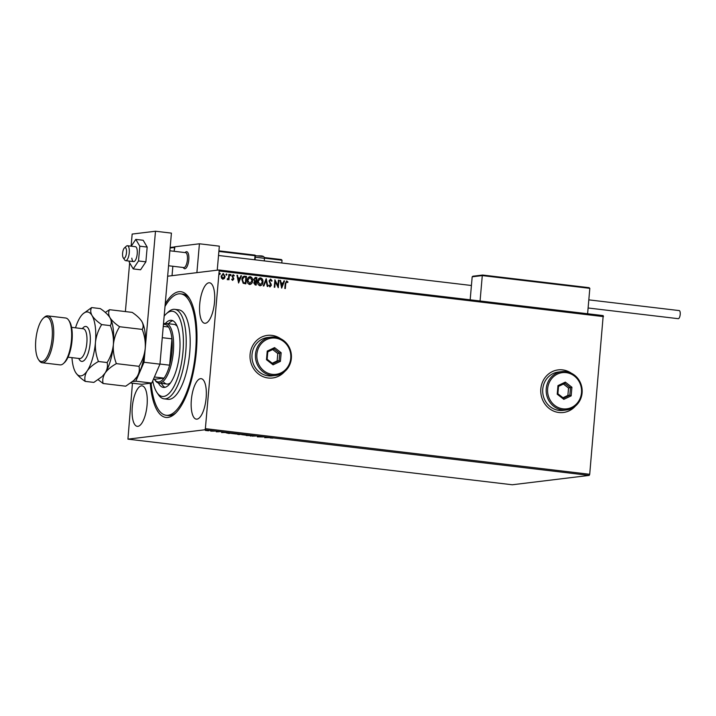<?xml version="1.0" encoding="UTF-8"?>
<svg xmlns="http://www.w3.org/2000/svg" width="716" height="716" viewBox="0 0 716 716"><rect width="100%" height="100%" fill="white"/><g stroke="black" fill="none" stroke-linecap="round" stroke-linejoin="round"><path stroke-width="1.07" d="M165.226 303.87A63.303 22.527 96.8 0 1 188.818 297.444A63.303 22.527 96.8 0 1 196.327 351.771A63.303 22.527 96.8 0 1 175.017 413.696A63.303 22.527 96.8 0 1 150.262 383.257M165.002 306.457A61.155 21.757 96.8 0 1 180.611 293.837A61.155 21.757 96.8 0 1 186.769 297.409A61.155 21.757 96.8 0 1 193.66 366.332A61.155 21.757 96.8 0 1 166.193 415.289L168.188 415.531A61.155 21.757 -83.2 0 0 175.993 412.756M571.395 373.242A21.462 19.976 83.1 0 0 558.167 369.895A21.462 19.976 83.1 0 0 540.84 388.833A21.462 19.976 83.1 0 0 563.349 412.497A21.462 19.976 83.1 0 0 575.395 406.079M563.313 412.505A21.462 19.976 83.1 0 0 575.136 406.285M280.654 338.731A21.462 19.976 83.1 0 0 267.417 335.383A21.462 19.976 83.1 0 0 250.099 354.322A21.462 19.976 83.1 0 0 272.608 377.985A21.462 19.976 83.1 0 0 284.646 371.568M272.572 377.994A21.462 19.976 83.1 0 0 284.386 371.774M191.36 399.805A20.388 7.249 -83.2 0 0 196.336 419.146A20.388 7.249 -83.2 0 0 206.127 398.007A20.388 7.249 -83.2 0 0 201.142 378.666A20.388 7.249 -83.2 0 0 191.36 399.805M199.746 303.924A20.388 7.249 -83.2 0 0 204.731 323.274A20.388 7.249 -83.2 0 0 214.514 302.125A20.388 7.249 -83.2 0 0 209.537 282.784A20.388 7.249 -83.2 0 0 199.746 303.924M132.29 407.001A20.388 7.249 -83.2 0 0 137.275 426.342A20.388 7.249 -83.2 0 0 147.057 405.202A20.388 7.249 -83.2 0 0 142.072 385.852A20.388 7.249 -83.2 0 0 132.29 407.001M208.24 430.772L205.349 430.423L208.24 430.71M214.558 431.113L210.728 431.13L214.558 431.113M216.25 431.802L219.239 431.721L216.259 431.739M230.006 432.947L231.626 433.135L228.905 433.466L226.014 432.795L230.006 432.947M241.99 434.37L237.354 434.308L241.99 434.37M251.379 435.48L250.886 436.08L250.305 436.008L250.672 435.561L246.331 435.534L251.379 435.48M263.533 436.921L257.321 436.841L263.533 436.921M270.218 437.941L272.939 438.103L270.227 437.825M589.223 475.397L512.28 484.768L127.94 439.15L204.883 429.779L205.367 428.66L589.707 474.287L589.223 475.397L204.883 429.779M264.741 437.727L265.135 437.118L269.699 437.655L264.75 437.592M255.863 435.999L252.086 436.125L255.863 435.999M247.101 435.015L241.704 434.666L247.441 435.185M236.736 433.789L231.34 433.431L237.077 433.95M221.674 432.607L222.067 432.008L226.623 432.545L221.683 432.473M167.642 276.215L218.863 269.977L603.203 315.604L589.707 474.287M224.394 278.461L222.864 279.195L221.504 278.121L221.146 276.125L223.356 273.548L225.084 276.591L224.394 278.461L222.712 279.213M222.971 273.548L225.084 276.591M227.232 278.971L228.485 277.996L228.896 274.309L229.424 274.371L228.95 279.822L228.485 278.954L227.473 279.741L227.634 279.079M233.246 275.4L232.602 276.734L233.801 279.043L232.655 280.359L231.689 279.455L232.047 279.025L232.682 279.679L233.183 278.497L231.975 276.161L233.246 274.729L234.284 275.597L233.935 276.063L233.04 275.418M231.895 279.043L232.53 279.696L233.264 279.007M233.022 274.72L234.284 275.597M244.022 276.206L246.492 276.394L245.839 283.849L243.154 283.259L241.892 279.517C241.999 277.361 242.993 276.251 244.872 276.206L244.102 276.188M256.865 277.62L256.212 285.084L255.218 284.968L253.777 282.927L254.574 281.415L253.634 279.383L255.469 277.459L256.865 277.62L256.06 285.066M255.093 277.459L256.704 277.647M266.245 278.739L267.829 286.463L267.238 286.391L266.039 280.529L263.855 285.988L263.264 285.917L266.146 278.748M278.399 280.18L278.936 280.242L278.282 287.698L275.284 281.728L274.792 287.286L274.255 287.223L274.908 279.768L277.906 285.729L278.399 280.18M286.686 281.746L285.774 283.581L285.335 288.539L284.807 288.476L285.245 283.438L286.749 280.976L287.984 281.997L287.662 282.534L286.481 281.764M286.472 280.976L287.984 281.997M603.498 316.615L219.159 270.997L205.367 428.66M281.674 288.101L280.001 280.368L280.591 280.439L281.093 282.918L283.053 283.151L283.975 280.842L284.565 280.914L281.674 288.101M270.657 279.84L269.565 280.985L271.355 285.317L269.959 286.91L268.724 285.487L269.18 285.075L270.03 286.14L270.818 285.281L269.028 280.914L270.684 279.07L272.107 280.887L271.632 281.218L270.388 279.858M269.028 285.093L270.111 286.149M270.406 279.07L272.107 280.887M262.969 282.086C262.826 284.216 261.823 285.424 259.98 285.72C258.172 285.04 257.384 283.634 257.608 281.486C257.76 279.347 258.762 278.148 260.624 277.88C262.396 278.56 263.184 279.965 262.969 282.086L262.817 282.104C262.665 284.234 261.671 285.451 259.819 285.738M260.436 285.72L259.98 285.72M260.141 277.88L260.463 277.897C262.244 278.578 263.023 279.983 262.817 282.104M252.605 280.851C252.462 282.981 251.459 284.198 249.615 284.494C247.808 283.813 247.02 282.399 247.244 280.251C247.396 278.121 248.398 276.913 250.26 276.645C252.032 277.334 252.82 278.73 252.605 280.851L252.453 280.869C252.3 283.008 251.307 284.216 249.454 284.512M250.063 284.494L249.615 284.494M249.777 276.645L250.099 276.662C251.88 277.352 252.659 278.757 252.453 280.869M238.607 282.99L236.933 275.257L237.515 275.329L238.025 277.808L239.985 278.032L240.907 275.732L241.489 275.803L238.607 282.99M230.033 275.007L230.534 274.443L231.08 275.096L230.579 275.66L230.185 274.989L230.686 274.425L231.08 275.096L230.579 275.66M230.185 274.989L230.534 274.443M225.916 274.523L226.417 273.951L226.972 274.604L226.471 275.177L226.077 274.505L226.578 273.933L226.972 274.604L226.471 275.177M226.077 274.505L226.417 273.951M219.221 273.727L219.722 273.154L220.268 273.816L219.767 274.38L219.373 273.709L219.875 273.136L220.268 273.816L219.767 274.38M219.373 273.709L219.722 273.154M127.94 439.15L132.451 383.212M219.159 270.997L218.863 269.977M189.543 298.59A61.155 21.757 -83.2 0 0 182.598 294.07L180.611 293.837M280.35 338.587A21.462 19.976 83.1 0 0 267.381 335.392M571.091 373.099A21.462 19.976 83.1 0 0 558.122 369.904M286.534 281.764L285.621 283.599L285.183 288.521M280.01 280.412L280.591 280.439M280.43 280.457L281.093 282.918M280.94 282.936L283.053 283.151M283.966 280.878L284.565 280.914M284.404 280.932L281.567 288.002M281.254 283.706L281.63 286.319L282.757 283.885L281.254 283.706L281.791 286.302M278.39 280.216L278.936 280.242M278.775 280.26L278.13 287.617M274.64 287.268L275.284 281.728M274.899 279.858L277.906 285.729M270.496 279.858L269.565 280.985M269.413 281.012L269.681 281.746M269.52 281.764L271.176 284.145M271.024 284.163L271.355 285.317M271.203 285.335L269.807 286.928M266.11 278.846L267.659 286.445M263.712 285.97L266.039 280.529M260.123 278.658L258.145 281.549L260.293 284.959M260.418 278.667L257.984 281.567L260.221 284.977M259.863 284.977L262.432 282.023L260.57 278.64M255.487 278.273L254.019 279.464L254.744 280.896L255.863 281.12L256.256 278.327L255.021 278.255M255.523 281.853L254.162 282.999L255.585 284.27L255.952 281.862L255.111 281.835M255.03 284.207L255.737 284.252M254.162 282.999L255.182 284.189M255.675 281.827L254.314 282.972M254.744 280.896L256.015 281.102M254.019 279.464L254.896 280.878M255.648 278.255L254.171 279.446M249.75 277.423L247.781 280.314L249.929 283.733M250.054 277.432L247.62 280.341L249.848 283.742M249.499 283.742L252.068 280.797L250.206 277.414M244.72 276.224L246.492 276.394M246.34 276.412L245.686 283.831M244.049 277.002L242.268 279.607L243.342 282.605L245.373 283.026L245.892 277.092L243.861 277.047L242.42 279.589L243.494 282.587L245.373 283.026M236.942 275.293L237.515 275.329M237.363 275.347L238.025 277.808M237.873 277.826L239.985 278.032M240.889 275.767L241.489 275.803M241.337 275.821L238.5 282.892M238.186 278.596L238.562 281.209L239.69 278.775L238.186 278.596L238.723 281.191M232.53 279.696L233.112 279.025L232.53 279.696M233.094 275.418L232.521 276.197M232.36 276.224L232.602 276.734M232.44 276.752L233.121 277.361M232.969 277.387L233.702 278.184M233.55 278.202L233.801 279.043M233.649 279.061L232.503 280.377M230.928 275.114L230.427 275.687M228.887 274.344L229.424 274.371M229.272 274.389L228.798 279.804M227.321 279.759L228.485 278.954M226.811 274.631L226.31 275.195M224.922 276.609L224.233 278.479M222.971 274.237L221.683 276.179L223.088 278.533M223.15 274.237L221.53 276.197L223.007 278.542M222.766 278.542L224.547 276.519L223.303 274.219M220.116 273.834L219.615 274.398M265.439 437.154L265.35 437.637L267.014 437.619L265.35 437.637M251.074 435.471L250.886 436.08M245.552 434.773L242.241 434.728L246.546 435.23L246.877 434.719M246.546 435.23L245.543 434.845M238.464 434.54L239.887 434.496L237.909 434.29M238.723 434.075L239.887 434.496M239.896 434.433L239.072 434.326M235.188 433.547L231.877 433.493L236.173 434.003L236.513 433.484M236.173 434.003L235.179 433.61M228.655 433.368L230.812 433.108L226.551 432.858L228.655 433.368M222.372 432.043L222.282 432.527L223.947 432.5L222.282 432.527M206.074 430.244L208.929 430.683L206.709 430.611M208.284 430.361L208.929 430.683M185.095 252.587A8.583 3.052 96.8 0 1 186.688 251.701A8.583 3.052 96.8 0 1 188.791 259.845A8.583 3.052 96.8 0 1 184.665 268.742A8.583 3.052 96.8 0 1 183.323 267.507M174.91 246.922L174.158 251.289L174.552 246.823L199.424 243.789L219.338 246.161L217.234 270.174M199.424 243.789L196.891 272.653M172.851 266.262L172.028 275.687L172.851 266.262M123.752 258.252A5.361 1.906 -83.2 0 0 126.383 253.634A5.361 1.906 -83.2 0 0 125.336 247.673A5.361 1.906 -83.2 0 0 124.405 247.951A5.361 1.906 -83.2 0 0 122.651 252.739A5.361 1.906 -83.2 0 0 123.241 257.805A5.361 1.906 -83.2 0 0 123.752 258.252M124.405 247.951L126.347 246.188A7.509 2.676 96.8 0 1 127.421 245.74A7.509 2.676 96.8 0 1 127.636 245.794A7.509 2.676 96.8 0 1 129.149 253.831A7.509 2.676 96.8 0 1 125.649 260.66A7.509 2.676 96.8 0 1 125.434 260.606A7.509 2.676 96.8 0 1 124.709 259.98L123.241 257.805M183.582 267.507A7.509 2.676 -83.2 0 0 183.797 267.56A7.509 2.676 -83.2 0 0 187.297 260.731A7.509 2.676 -83.2 0 0 185.793 252.703A7.509 2.676 -83.2 0 0 185.569 252.65L169.871 250.779M185.041 252.587L185.462 252.202A8.583 3.052 96.8 0 1 186.688 251.701A8.583 3.052 96.8 0 1 186.939 251.764A8.583 3.052 96.8 0 1 188.666 260.937A8.583 3.052 96.8 0 1 184.665 268.742A8.583 3.052 96.8 0 1 184.415 268.688A8.583 3.052 96.8 0 1 183.591 267.963L183.278 267.498M482.682 275.042L589.125 287.68L482.709 275.042L482.289 275.588L482.709 275.042L482.289 275.588L472.184 276.815L470.17 299.807M589.053 287.671L589.823 288.351L482.289 275.588L480.069 300.98M589.823 288.351L587.603 313.751M472.184 276.815L472.891 276.224L482.629 275.042M281.254 259.541L264.392 257.545L281.325 259.55L282.032 260.23L281.791 262.987M588.821 299.861L679.207 310.583A4.081 1.45 96.8 0 1 680.2 314.458A4.081 1.45 96.8 0 1 678.24 318.683L588.105 307.987M131.816 258.163A7.509 2.676 -83.2 0 0 133.615 261.608A7.509 2.676 -83.2 0 0 136.443 257.876A7.509 2.676 -83.2 0 0 137.186 250.135A7.509 2.676 -83.2 0 0 135.387 246.689L127.421 245.74M129.283 261.089L129.193 262.092L133.212 268.912L138.519 260.964L145.885 261.832L147.174 247.074L143.164 240.263L135.789 239.386L131.243 246.197M138.519 260.964L139.808 246.197L147.174 247.074M139.808 246.197L135.789 239.386M133.212 268.912L140.578 269.78L145.885 261.832M132.496 381.583L135.825 381.18L144.023 362.269L155.488 231.232L132.165 234.069L131.109 246.179M129.65 262.87L125.389 311.576M130.67 382.997L141.661 384.304L151.765 383.069L135.825 381.18M144.023 362.269L159.954 364.158L171.419 233.121L155.488 231.232M159.954 364.158L151.765 383.069M152.732 380.822A42.915 15.269 -83.2 0 0 156.974 392.574A42.915 15.269 -83.2 0 0 158.048 393.961A42.915 15.269 -83.2 0 0 180.369 368.373A42.915 15.269 -83.2 0 0 176.807 313.751A42.915 15.269 -83.2 0 0 166.336 313.76A42.915 15.269 -83.2 0 0 164.152 316.141M166.336 313.76L168.269 311.997A45.063 16.029 96.8 0 1 174.731 309.339A45.063 16.029 96.8 0 1 179.269 311.979A45.063 16.029 96.8 0 1 184.352 362.761A45.063 16.029 96.8 0 1 164.107 398.839A45.063 16.029 96.8 0 1 159.57 396.199A45.063 16.029 96.8 0 1 158.442 394.749L156.974 392.574M163.848 382.281A30.045 10.686 -83.2 0 0 166.873 384.045A30.045 10.686 -83.2 0 0 170.587 382.774M177.273 326.478A30.045 10.686 -83.2 0 0 176.977 326.138A30.045 10.686 -83.2 0 0 173.952 324.375L165.987 323.435A30.045 10.686 96.8 0 1 173.326 351.941A30.045 10.686 96.8 0 1 158.907 383.096A30.045 10.686 96.8 0 1 155.13 380.366L154.405 379.301L164.027 378.129A28.971 10.31 -83.2 0 0 169.629 365.187L171.929 338.829A28.971 10.31 -83.2 0 0 168.493 326.988A28.971 10.31 -83.2 0 0 163.418 324.482M161.404 383.391A33.795 12.029 -83.2 0 0 163.024 385.79A33.795 12.029 -83.2 0 0 164.966 387.329M165.468 323.408A33.795 12.029 96.8 0 1 171.41 320.294A33.795 12.029 96.8 0 1 174.811 322.272A33.795 12.029 96.8 0 1 178.624 360.354A33.795 12.029 96.8 0 1 163.445 387.419A33.795 12.029 96.8 0 1 160.044 385.441A33.795 12.029 96.8 0 1 158.397 382.997M166.193 415.289A61.155 21.757 96.8 0 1 160.035 411.718A61.155 21.757 96.8 0 1 151.121 383.15M164.107 398.839L168.09 399.313A45.063 16.029 -83.2 0 0 188.335 363.236A45.063 16.029 -83.2 0 0 183.251 312.453A45.063 16.029 -83.2 0 0 178.714 309.813L174.731 309.339M172.869 320.732A33.795 12.029 -83.2 0 0 168.484 323.73M159.963 364.041L169.629 365.187A28.971 10.31 -83.2 0 0 171.947 351.869A28.971 10.31 -83.2 0 0 171.929 338.829L162.264 337.684M163.472 323.936A30.045 10.686 96.8 0 1 165.987 323.435M153.448 379.185L154.405 379.301A28.971 10.31 -83.2 0 0 164.027 378.129L154.396 376.983M168.493 326.988L163.257 326.371M68.629 320.15L69.362 321.233A22.527 8.019 96.8 0 1 72.039 340.565A22.527 8.019 96.8 0 1 64.449 362.609L63.482 363.495A23.601 8.395 -83.2 0 0 71.43 340.404A23.601 8.395 -83.2 0 0 68.629 320.15A23.601 8.395 -83.2 0 0 65.657 318.002L47.739 315.881A23.601 8.395 96.8 0 1 53.503 338.274A23.601 8.395 96.8 0 1 42.172 362.752A23.601 8.395 96.8 0 1 39.21 360.613L38.476 359.53A22.527 8.019 -83.2 0 0 52.125 338.203A22.527 8.019 -83.2 0 0 43.39 318.146A22.527 8.019 -83.2 0 0 35.8 340.19A22.527 8.019 -83.2 0 0 38.476 359.53M43.39 318.146L44.356 317.269A23.601 8.395 96.8 0 1 47.739 315.881M116.377 363.63C113.987 357.499 112.985 351.162 113.37 344.638C114.121 338.14 116.198 332.17 119.608 326.729C115.151 323.739 111.938 320.714 109.96 317.662C108.376 314.691 108.241 312.042 109.557 309.697L132.183 312.382C136.631 315.38 139.844 318.396 141.822 321.448C143.415 324.42 143.549 327.078 142.224 329.414C144.614 335.553 145.617 341.881 145.232 348.415C144.48 354.912 142.403 360.882 138.994 366.324C139.817 369.751 139.146 373.251 136.98 376.804L133.677 380.554L125.721 386.192L103.104 383.507C102.281 380.071 102.952 376.571 105.118 373.018C107.624 369.554 111.383 366.422 116.377 363.63L138.994 366.324M141.41 320.795L141.822 321.448A32.184 11.456 -83.2 0 0 141.41 320.795A32.184 11.456 -83.2 0 0 141.338 320.687M119.608 326.729L142.224 329.414M109.557 309.697L105.288 312.418M98.137 379.695L103.104 383.507M71.958 357.651A32.184 11.456 -83.2 0 0 75.538 372.311A32.184 11.456 -83.2 0 0 75.95 372.964A32.184 11.456 -83.2 0 0 87.2 370.897A32.184 11.456 -83.2 0 0 95.443 342.508A32.184 11.456 -83.2 0 0 92.042 315.541C90.449 312.57 90.314 309.912 91.639 307.567L100.321 308.605C104.769 311.594 107.982 314.619 109.96 317.662C111.553 320.634 111.687 323.292 110.362 325.637C112.752 331.768 113.754 338.104 113.37 344.638C112.618 351.135 110.532 357.105 107.132 362.538C107.955 365.974 107.284 369.465 105.118 373.018L102.531 376.124A32.184 11.456 -83.2 0 0 105.118 373.018A32.184 11.456 -83.2 0 0 113.37 344.638A32.184 11.456 -83.2 0 0 109.96 317.662A32.184 11.456 -83.2 0 0 109.548 317.009A32.184 11.456 -83.2 0 0 109.476 316.911M133.677 380.554L134.393 379.901A32.184 11.456 -83.2 0 0 136.98 376.804A32.184 11.456 -83.2 0 0 145.232 348.415A32.184 11.456 -83.2 0 0 141.822 321.448M109.548 317.009L109.96 317.662M101.815 376.777L93.859 382.407L85.177 381.377C84.363 377.941 85.034 374.45 87.2 370.897C89.706 367.424 93.456 364.292 98.45 361.508C96.06 355.369 95.058 349.041 95.443 342.508C96.204 336.001 98.28 330.04 101.681 324.599C97.233 321.609 94.02 318.584 92.042 315.541A32.184 11.456 -83.2 0 0 82.967 313.859A32.184 11.456 -83.2 0 0 80.38 316.955A32.184 11.456 -83.2 0 0 75.502 327.812M91.639 307.567L82.967 313.859M75.538 372.311C77.48 375.327 80.693 378.343 85.177 381.377M101.681 324.599L110.362 325.637M98.45 361.508L107.132 362.538M42.172 362.752L60.099 364.883A23.601 8.395 -83.2 0 0 63.482 363.495M290.75 358.233A18.24 16.978 83.1 0 0 275.409 338.113A18.24 16.978 83.1 0 0 256.892 354.214A18.24 16.978 83.1 0 0 272.241 374.334A18.24 16.978 83.1 0 0 290.75 358.233M255.514 354.143A19.314 17.981 -96.9 0 1 271.095 337.102A19.314 17.981 -96.9 0 1 291.358 358.394A19.314 17.981 -96.9 0 1 275.767 375.444A19.314 17.981 -96.9 0 1 255.514 354.143M271.095 337.102L267.605 337.522A19.314 17.981 83.1 0 0 252.014 354.563A19.314 17.981 83.1 0 0 272.268 375.864L275.767 375.444M266.477 359.7L267.229 351.091L274.577 347.609L281.164 352.746L280.412 361.356L273.065 364.829L266.477 359.7L267.14 359.253L272.787 363.647L279.088 360.667L279.732 353.283L274.076 348.889L267.784 351.869L267.14 359.253M272.241 363.227L277.137 360.909L277.79 353.525L281.164 352.746M277.79 353.525L272.68 349.551M277.137 360.909L279.088 360.667L280.412 361.356M273.065 364.829L272.787 363.647M274.076 348.889L274.577 347.609M267.229 351.091L267.784 351.869M581.49 392.744A18.24 16.978 83.1 0 0 566.15 372.624A18.24 16.978 83.1 0 0 547.642 388.725A18.24 16.978 83.1 0 0 562.982 408.845A18.24 16.978 83.1 0 0 581.49 392.744M546.254 388.654A19.314 17.981 -96.9 0 1 561.845 371.613A19.314 17.981 -96.9 0 1 582.099 392.905A19.314 17.981 -96.9 0 1 566.508 409.955A19.314 17.981 -96.9 0 1 546.254 388.654M561.845 371.613L558.346 372.034A19.314 17.981 83.1 0 0 542.755 389.083A19.314 17.981 83.1 0 0 563.018 410.375L566.508 409.955M557.218 394.212L557.97 385.602L565.318 382.12L571.914 387.258L571.162 395.867L563.814 399.349L557.218 394.212L557.88 393.764L563.528 398.159L569.829 395.178L570.473 387.804L564.826 383.4L558.525 386.38L557.88 393.764M562.982 397.738L567.886 395.42L568.531 388.036L571.914 387.258M568.531 388.036L563.429 384.062M567.886 395.42L569.829 395.178L571.162 395.867M563.814 399.349L563.528 398.159M564.826 383.4L565.318 382.12M557.97 385.602L558.525 386.38M282.032 260.23L264.508 258.145M174.489 247.459L170.113 247.996M254.654 259.765L255.012 255.71L218.872 251.423M218.926 250.842L254.851 255.102L255.415 255.791A0.644 0.644 0 0 0 254.851 255.102L218.926 250.833M254.878 255.111A0.644 0.6 83.1 0 1 255.379 255.773L255.021 259.81M255.37 255.809L255.066 259.819M264.276 260.91L264.499 258.306L255.299 257.205M255.916 255.737L262.691 256.534M82.322 328.626A17.596 6.265 96.8 0 1 90.162 343.152A17.596 6.265 96.8 0 1 85.302 359.163A17.596 6.265 96.8 0 1 78.778 358.456M79.682 358.564L79.628 358.555A15.018 5.343 -83.2 0 0 86.842 342.982A15.018 5.343 -83.2 0 0 83.172 328.725L83.226 328.733M125.649 260.66L133.615 261.608M168.564 265.752L183.797 267.56M471.423 285.496L218.514 255.478M174.534 246.948L170.157 247.485M255.424 255.755L255.567 255.737C258.718 256.274 264.24 254.771 264.499 258.306M158.907 383.096L166.873 384.045M71.582 327.346L83.172 328.725M68.038 357.186L79.628 358.555"/></g></svg>
